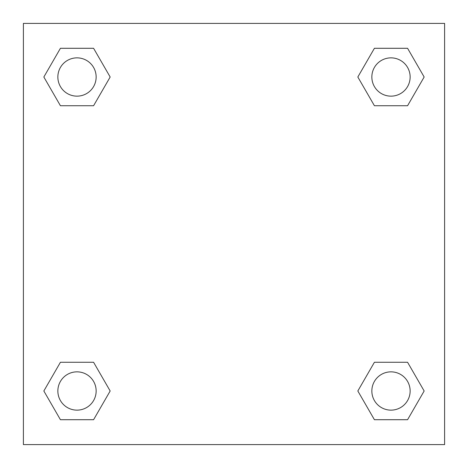 <?xml version="1.0" encoding="UTF-8"?>
<svg xmlns="http://www.w3.org/2000/svg" width="468" height="468" viewBox="0 0 468 468"><rect width="100%" height="100%" fill="white"/><g stroke="black" fill="none" stroke-linecap="round" stroke-linejoin="round"><path stroke-width="0.7" d="M407.575 105.727L374.412 105.727L407.575 105.727L424.154 77.009L407.575 105.727L374.412 105.727L357.833 77.009L374.412 48.292L357.833 77.009M60.425 48.292L93.588 48.292L60.425 48.292L93.588 48.292L110.167 77.009L93.588 105.727L60.425 105.727L93.588 105.727L60.425 105.727L43.846 77.009L60.425 48.292L43.846 77.009M60.425 362.273L93.588 362.273L60.425 362.273L43.846 390.991L60.425 362.273L93.588 362.273L110.167 390.991L93.588 419.708L60.425 419.708L93.588 419.708L60.425 419.708L43.846 390.991M388.785 362.273L374.412 362.273L388.785 362.273L374.412 362.273L357.833 390.991L374.412 362.273L407.575 362.273L374.412 362.273L407.575 362.273L424.154 390.991L407.575 419.708L374.412 419.708L407.575 419.708L374.412 419.708L357.833 390.991M444.6 23.4L23.4 23.4L23.4 444.6L444.6 444.6L444.6 23.4M374.412 48.292L407.575 48.292L374.412 48.292L407.575 48.292L424.154 77.009M410.138 390.991A19.147 19.147 0 0 0 381.42 374.412A19.147 19.147 0 0 0 381.42 407.575A19.147 19.147 0 0 0 410.138 390.991M96.151 390.991A19.147 19.147 0 0 0 67.433 374.412A19.147 19.147 0 0 0 67.433 407.575A19.147 19.147 0 0 0 96.151 390.991M410.138 77.009A19.147 19.147 0 0 0 381.42 60.425A19.147 19.147 0 0 0 381.42 93.588A19.147 19.147 0 0 0 410.138 77.009M96.151 77.009A19.147 19.147 0 0 0 67.433 60.425A19.147 19.147 0 0 0 67.433 93.588A19.147 19.147 0 0 0 96.151 77.009M79.215 362.273L93.588 362.273M388.785 105.727L374.412 105.727M93.588 105.727L79.215 105.727"/></g></svg>
